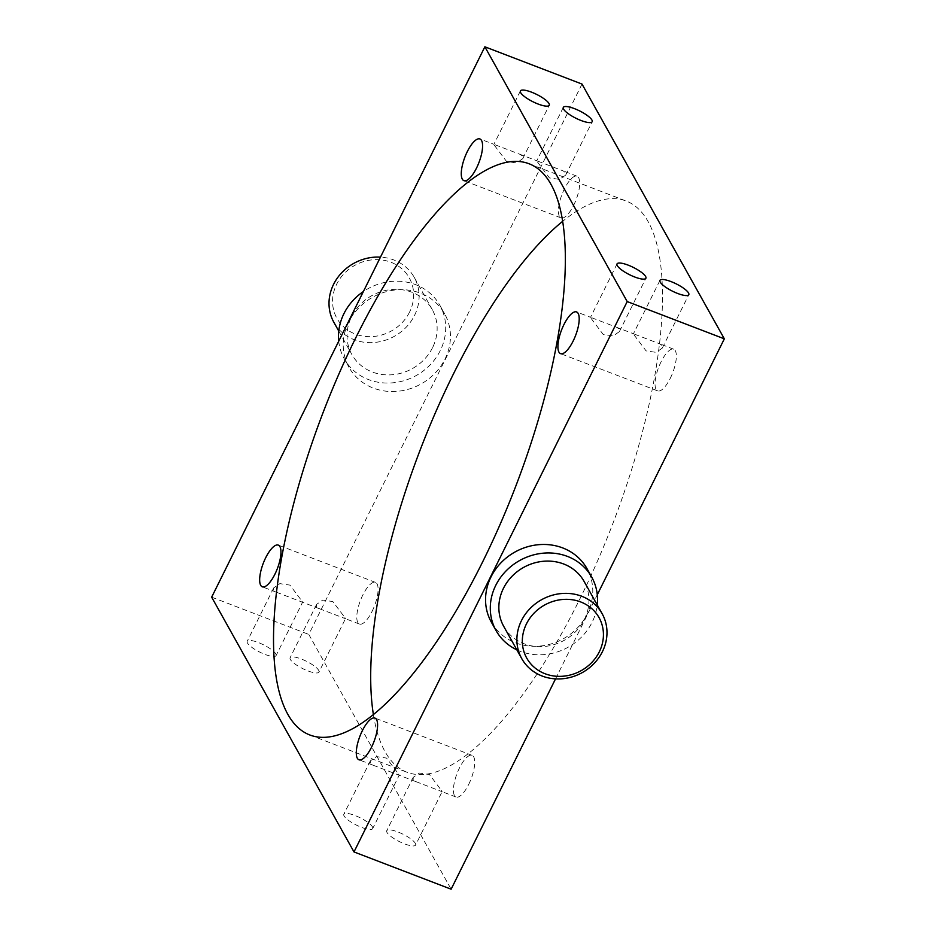 <?xml version="1.0" encoding="UTF-8"?>
<svg xmlns="http://www.w3.org/2000/svg" width="936" height="936" viewBox="0 0 936 936"><rect width="100%" height="100%" fill="white"/><g stroke="black" fill="none" stroke-linecap="round" stroke-linejoin="round"><path stroke-width="0.7" stroke-dasharray="4.68 3.51" d="M409.547 312.121A41.441 37.557 -29.2 0 1 355.294 334.047A41.441 37.557 -29.2 0 1 336.691 284.181A41.441 37.557 -29.2 0 1 390.932 262.255A41.441 37.557 -29.2 0 1 409.547 312.121M333.871 322.312A46.039 41.734 150.8 0 0 374.377 342.471A46.039 41.734 150.8 0 0 414.543 315.373A46.039 41.734 150.8 0 0 414.262 277.395A46.039 41.734 150.8 0 0 380.461 257.131M494.477 145.431L506.563 161.483L516.625 162.934L522.768 158.652L522.814 156.3L520.17 154.393L493.904 144.319L494.477 145.431M537.381 161.893L549.467 177.934L559.529 179.396L565.672 175.114L565.707 172.762L563.074 170.855L536.808 160.781L537.381 161.893M591.107 318.404L603.193 334.456L613.255 335.907L619.398 331.625L619.445 329.273L616.801 327.366L590.534 317.292L591.107 318.404M634.011 334.866L646.097 350.906L656.159 352.369L662.302 348.087L662.337 345.735L659.704 343.828L633.438 333.754L634.011 334.866M372.423 826.874A16.111 4.107 -153.6 0 1 372.692 828.606A16.111 4.107 -153.6 0 1 359.026 826.324A16.111 4.107 -153.6 0 1 344.097 816.005A16.111 4.107 -153.6 0 1 343.828 814.273A16.111 4.107 -153.6 0 1 357.505 816.555A16.111 4.107 -153.6 0 1 372.423 826.874M398.619 774.107L399.192 775.219L372.926 765.145L370.293 763.238L370.328 760.886L376.494 756.604L386.556 758.078L398.619 774.107M415.327 843.336A16.111 4.107 -153.6 0 1 415.596 845.068A16.111 4.107 -153.6 0 1 401.918 842.786A16.111 4.107 -153.6 0 1 387.001 832.467A16.111 4.107 -153.6 0 1 386.732 830.735A16.111 4.107 -153.6 0 1 400.409 833.005A16.111 4.107 -153.6 0 1 415.327 843.336M441.523 790.569L442.096 791.68L415.83 781.607L413.185 779.7L413.232 777.348L419.386 773.054L429.46 774.528L441.523 790.569M275.792 653.901A16.111 4.107 -153.6 0 1 276.061 655.633A16.111 4.107 -153.6 0 1 262.396 653.351A16.111 4.107 -153.6 0 1 247.467 643.032A16.111 4.107 -153.6 0 1 247.198 641.3A16.111 4.107 -153.6 0 1 260.875 643.582A16.111 4.107 -153.6 0 1 275.792 653.901M301.989 601.134L302.562 602.246L276.296 592.172L273.663 590.265L273.698 587.913L279.864 583.631L289.926 585.105L301.989 601.134M318.696 670.363A16.111 4.107 -153.6 0 1 318.965 672.095A16.111 4.107 -153.6 0 1 305.288 669.813A16.111 4.107 -153.6 0 1 290.371 659.494A16.111 4.107 -153.6 0 1 290.101 657.762A16.111 4.107 -153.6 0 1 303.779 660.032A16.111 4.107 -153.6 0 1 318.696 670.363M344.893 617.596L345.466 618.708L319.199 608.634L316.555 606.727L316.602 604.375L322.756 600.081L332.83 601.555L344.893 617.596M432.561 347.642A46.039 41.734 -29.2 0 1 392.406 374.739A46.039 41.734 -29.2 0 1 351.901 354.58A46.039 41.734 -29.2 0 1 351.62 316.59A46.039 41.734 -29.2 0 1 391.786 289.505A46.039 41.734 -29.2 0 1 432.292 309.664A46.039 41.734 -29.2 0 1 432.561 347.642M338.727 341.219A54.791 49.666 150.8 0 0 344.261 358.839A54.791 49.666 150.8 0 0 392.465 382.847A54.791 49.666 150.8 0 0 440.259 350.602A54.791 49.666 150.8 0 0 439.932 305.405A54.791 49.666 150.8 0 0 363.379 291.541M348.672 322.136A54.791 49.666 150.8 0 0 348.999 367.333A54.791 49.666 150.8 0 0 397.203 391.33A54.791 49.666 150.8 0 0 444.998 359.085A54.791 49.666 150.8 0 0 444.67 313.888A54.791 49.666 150.8 0 0 396.466 289.891A54.791 49.666 150.8 0 0 348.672 322.136M503.708 626.336A46.039 41.734 150.8 0 0 544.214 646.495A46.039 41.734 150.8 0 0 584.38 619.41A46.039 41.734 150.8 0 0 584.099 581.42M516.836 649.83A54.791 49.666 150.8 0 0 592.067 622.358A54.791 49.666 150.8 0 0 597.238 604.925M491.33 622.112A54.791 49.666 150.8 0 0 539.534 646.109A54.791 49.666 150.8 0 0 587.328 613.864A54.791 49.666 150.8 0 0 587.001 568.667M670.293 378.273A22.335 7.523 -69 0 0 673.686 349.186A22.335 7.523 -69 0 0 661.085 361.799A22.335 7.523 -69 0 0 657.692 390.885A22.335 7.523 -69 0 0 670.293 378.273M573.663 205.3A22.335 7.523 -69 0 0 577.056 176.214A22.335 7.523 -69 0 0 564.455 188.826A22.335 7.523 -69 0 0 561.062 217.912A22.335 7.523 -69 0 0 573.663 205.3M372.048 611.454A22.335 7.523 -69 0 0 375.441 582.367A22.335 7.523 -69 0 0 362.84 594.98A22.335 7.523 -69 0 0 359.447 624.066A22.335 7.523 -69 0 0 372.048 611.454M468.679 784.438A22.335 7.523 -69 0 0 472.072 755.34A22.335 7.523 -69 0 0 459.471 767.953A22.335 7.523 -69 0 0 456.078 797.039A22.335 7.523 -69 0 0 468.679 784.438M373.394 714.624A305.92 103.124 -69 0 0 406.996 772.258A305.92 103.124 -69 0 0 579.606 599.473A305.92 103.124 -69 0 0 626.137 201.006A305.92 103.124 -69 0 0 562.606 221.376M555.539 678.869L597.273 594.781M582.005 84.064L308.798 634.433L451.129 889.2M211.665 597.168L308.798 634.433M522.768 158.652L549.268 105.265M565.672 175.114L592.172 121.727M619.398 331.625L645.898 278.238M662.302 348.087L688.802 294.7M415.83 781.607L399.192 775.219L372.692 828.606M456.078 797.039L442.096 791.68L415.596 845.068M319.199 608.634L302.562 602.246L276.061 655.633M359.447 624.066L345.466 618.708L318.965 672.095M338.762 331.075L351.901 354.58M344.261 358.839L348.999 367.333M673.686 349.186L659.704 343.828M659.938 280.367L633.438 333.754L616.801 327.366M617.035 263.905L590.534 317.292L576.553 311.934M577.056 176.214L563.074 170.855M563.308 107.394L536.808 160.781L520.17 154.393M520.404 90.932L493.904 144.319L479.922 138.961M375.441 582.367L278.308 545.115M472.072 755.34L374.938 718.087M529.004 163.741L626.137 201.006M309.863 734.994L406.996 772.258M372.926 765.145L358.944 759.786M276.296 592.172L262.314 586.813M561.062 217.912L463.928 180.66M657.692 390.885L560.559 353.632M439.932 305.405L444.67 313.888M414.262 277.395L432.292 309.664M316.602 604.375L290.101 657.762M273.698 587.913L247.198 641.3M413.232 777.348L386.732 830.735M370.328 760.886L343.828 814.273"/><path stroke-width="1.4" d="M380.461 257.131A46.039 41.734 150.8 0 0 333.59 284.322A46.039 41.734 150.8 0 0 333.871 322.312L338.762 331.075M526.453 623.879A41.441 37.557 150.8 0 0 545.068 673.745A41.441 37.557 150.8 0 0 599.309 651.819A41.441 37.557 150.8 0 0 580.706 601.953A41.441 37.557 150.8 0 0 526.453 623.879M602.41 651.678A46.039 41.734 -29.2 0 1 562.243 678.775A46.039 41.734 -29.2 0 1 521.738 658.605A46.039 41.734 -29.2 0 1 521.457 620.626A46.039 41.734 -29.2 0 1 561.623 593.529A46.039 41.734 -29.2 0 1 602.129 613.688A46.039 41.734 -29.2 0 1 602.41 651.678M520.673 92.664A16.111 4.107 26.4 0 0 535.591 102.995A16.111 4.107 26.4 0 0 549.268 105.265A16.111 4.107 26.4 0 0 548.999 103.533A16.111 4.107 26.4 0 0 534.082 93.214A16.111 4.107 26.4 0 0 520.404 90.932A16.111 4.107 26.4 0 0 520.673 92.664M563.577 109.126A16.111 4.107 26.4 0 0 578.495 119.445A16.111 4.107 26.4 0 0 592.172 121.727A16.111 4.107 26.4 0 0 591.903 119.995A16.111 4.107 26.4 0 0 576.974 109.676A16.111 4.107 26.4 0 0 563.308 107.394A16.111 4.107 26.4 0 0 563.577 109.126M617.304 265.637A16.111 4.107 26.4 0 0 632.221 275.968A16.111 4.107 26.4 0 0 645.898 278.238A16.111 4.107 26.4 0 0 645.629 276.506A16.111 4.107 26.4 0 0 630.712 266.187A16.111 4.107 26.4 0 0 617.035 263.905A16.111 4.107 26.4 0 0 617.304 265.637M660.208 282.099A16.111 4.107 26.4 0 0 675.125 292.418A16.111 4.107 26.4 0 0 688.802 294.7A16.111 4.107 26.4 0 0 688.533 292.968A16.111 4.107 26.4 0 0 673.604 282.649A16.111 4.107 26.4 0 0 659.938 280.367A16.111 4.107 26.4 0 0 660.208 282.099M363.379 291.541A54.791 49.666 150.8 0 0 343.933 313.642A54.791 49.666 150.8 0 0 338.727 341.219M602.129 613.688L584.099 581.42A46.039 41.734 150.8 0 0 543.594 561.261A46.039 41.734 150.8 0 0 503.439 588.358A46.039 41.734 150.8 0 0 503.708 626.336L521.738 658.605M597.238 604.925A54.791 49.666 150.8 0 0 591.739 577.161A54.791 49.666 150.8 0 0 543.535 553.153A54.791 49.666 150.8 0 0 495.741 585.398A54.791 49.666 150.8 0 0 496.068 630.595A54.791 49.666 150.8 0 0 516.836 649.83M591.739 577.161L587.001 568.667A54.791 49.666 150.8 0 0 538.797 544.67A54.791 49.666 150.8 0 0 491.002 576.915A54.791 49.666 150.8 0 0 491.33 622.112L496.068 630.595M573.16 341.02A22.335 7.523 -69 0 0 576.553 311.934A22.335 7.523 -69 0 0 563.952 324.546A22.335 7.523 -69 0 0 560.559 353.632A22.335 7.523 -69 0 0 573.16 341.02M476.529 168.047A22.335 7.523 -69 0 0 479.922 138.961A22.335 7.523 -69 0 0 467.321 151.562A22.335 7.523 -69 0 0 463.928 180.66A22.335 7.523 -69 0 0 476.529 168.047M274.915 574.201A22.335 7.523 -69 0 0 278.308 545.115A22.335 7.523 -69 0 0 265.707 557.727A22.335 7.523 -69 0 0 262.314 586.813A22.335 7.523 -69 0 0 274.915 574.201M371.545 747.174A22.335 7.523 -69 0 0 374.938 718.087A22.335 7.523 -69 0 0 362.337 730.7A22.335 7.523 -69 0 0 358.944 759.786A22.335 7.523 -69 0 0 371.545 747.174M562.606 221.376A305.92 103.124 -69 0 0 453.527 373.78A305.92 103.124 -69 0 0 373.394 714.624M482.473 562.22A305.92 103.124 -69 0 0 529.004 163.741A305.92 103.124 -69 0 0 356.394 336.527A305.92 103.124 -69 0 0 309.863 734.994A305.92 103.124 -69 0 0 482.473 562.22M353.995 851.935L627.202 301.567L484.871 46.8L211.665 597.168L353.995 851.935L451.129 889.2L555.539 678.869M597.273 594.781L724.335 338.832L582.005 84.064L484.871 46.8M627.202 301.567L724.335 338.832"/></g></svg>
